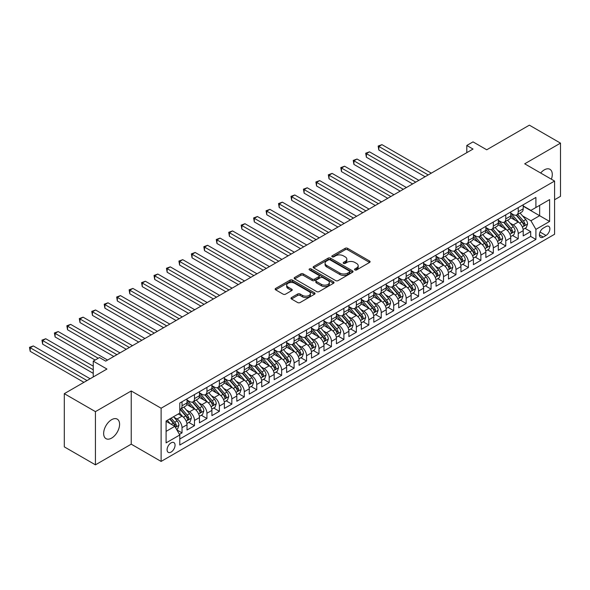 <?xml version="1.0" encoding="UTF-8"?>
<svg xmlns="http://www.w3.org/2000/svg" width="590" height="590" viewBox="0 0 590 590"><rect width="100%" height="100%" fill="white"/><g stroke="black" fill="none" stroke-linecap="round" stroke-linejoin="round"><path stroke-width="0.89" d="M354.9 269.932A1.21 0.701 0 0 0 356.611 269.932L369.591 262.432A1.726 0.996 0 0 0 370.1 261.731A1.726 0.996 0 0 0 369.591 261.023L347.591 248.324A1.726 0.996 0 0 0 345.15 248.324L332.163 255.817A1.21 0.701 0 0 0 331.809 256.311A1.21 0.701 0 0 0 332.163 256.805A1.21 0.701 0 0 0 333.874 256.805L335.555 255.839A5.531 3.193 0 0 1 343.38 255.839L345.209 256.893A5.531 3.193 0 0 1 346.832 259.15A5.531 3.193 0 0 1 345.209 261.414L343.528 262.38A1.21 0.701 0 0 0 343.173 262.875A1.21 0.701 0 0 0 343.528 263.369A1.21 0.701 0 0 0 345.239 263.369L346.92 262.395A5.531 3.193 0 0 1 354.745 262.395L356.574 263.457A5.531 3.193 0 0 1 358.196 265.714A5.531 3.193 0 0 1 356.574 267.971L354.9 268.944A1.21 0.701 0 0 0 354.538 269.438A1.21 0.701 0 0 0 354.9 269.932L354.9 268.944M111.621 438.097A11.269 6.505 120 0 0 118.981 428.163A11.269 6.505 120 0 0 117.255 419.136A11.269 6.505 120 0 0 111.621 419.689A11.269 6.505 120 0 0 104.253 429.623A11.269 6.505 120 0 0 105.986 438.65A11.269 6.505 120 0 0 111.621 438.097M551.392 179.213A11.269 6.505 120 0 0 549.946 169.323A11.269 6.505 120 0 0 544.312 169.876A11.269 6.505 120 0 0 540.654 173.018M171.078 452.08A5.635 3.252 120 0 0 174.758 447.109A5.635 3.252 120 0 0 173.895 442.596A5.635 3.252 120 0 0 171.078 442.876A5.635 3.252 120 0 0 167.39 447.84A5.635 3.252 120 0 0 168.261 452.353A5.635 3.252 120 0 0 171.078 452.08M291.497 297.574A1.726 0.996 0 0 0 290.988 298.282A1.726 0.996 0 0 0 291.497 298.983L297.67 302.552A1.726 0.996 0 0 0 300.111 302.552L314.536 294.226A1.726 0.996 0 0 0 315.038 293.518A1.726 0.996 0 0 0 314.536 292.81L292.529 280.11A1.726 0.996 0 0 0 290.088 280.11L275.663 288.436A1.726 0.996 0 0 0 275.161 289.144A1.726 0.996 0 0 0 275.663 289.845L283.119 294.152A1.726 0.996 0 0 0 285.567 294.152L291.74 290.59A1.726 0.996 0 0 0 292.242 289.882A1.726 0.996 0 0 0 291.74 289.181L288.038 287.042A4.624 2.67 0 0 1 286.688 285.154A4.624 2.67 0 0 1 289.543 282.691A4.624 2.67 0 0 1 294.58 283.266L309.064 291.63A4.624 2.67 0 0 1 310.421 293.518A4.624 2.67 0 0 1 307.56 295.981A4.624 2.67 0 0 1 302.523 295.406L300.111 294.012A1.726 0.996 0 0 0 297.67 294.012L291.497 297.574L291.497 298.983M554.585 199.744L560.5 196.33L560.5 143.134L529.37 125.161L486.721 149.786L473.025 141.873L466.801 145.472L473.025 149.064L105.706 361.139L99.481 357.54L93.249 361.139L93.249 376.951M95.433 411.636L95.433 464.839L131.231 444.167L131.231 390.971L95.433 411.636L64.303 393.67L106.952 369.045L93.249 361.139M131.231 390.971L161.114 408.221L554.585 181.056L554.585 234.252L161.114 461.424L161.114 408.221M560.5 143.134L524.702 163.806L554.585 181.056M335.681 280.604A1.726 0.996 0 0 0 338.122 280.604L352.547 272.278A1.726 0.996 0 0 0 353.049 271.57A1.726 0.996 0 0 0 352.547 270.869L330.54 258.162A1.726 0.996 0 0 0 328.099 258.162L313.673 266.488A1.726 0.996 0 0 0 313.172 267.196A1.726 0.996 0 0 0 313.673 267.904L335.681 280.604M309.942 270.191A1.21 0.701 0 0 1 311.173 270.36L311.173 268.929L333.542 281.836A1.726 0.996 0 0 1 334.043 282.544A1.726 0.996 0 0 1 333.542 283.252L319.116 291.578A1.726 0.996 0 0 1 316.675 291.578L294.668 278.878L294.668 277.462A1.726 0.996 0 0 0 294.167 278.17A1.726 0.996 0 0 0 294.668 278.878M294.668 277.462L300.841 273.9A1.726 0.996 0 0 1 303.29 273.9L312.213 279.055A1.726 0.996 0 0 0 314.654 279.055L318.748 276.688A1.726 0.996 0 0 0 319.256 275.98A1.726 0.996 0 0 0 318.748 275.279L309.462 269.91A1.21 0.701 0 0 1 309.108 269.416A1.21 0.701 0 0 1 309.853 268.774A1.21 0.701 0 0 1 311.173 268.929M95.433 464.839L64.303 446.866L64.303 393.67M179.448 434.373L182.03 432.883L176.867 429.896M173.925 417.204L177.052 419.011A7.043 4.064 60 0 1 182.03 427.632L187.015 424.763L187.015 430.007L194.486 425.692L188.822 422.425M186.374 410.013L189.501 411.82A7.043 4.064 60 0 1 194.486 420.449L199.464 417.573L199.464 422.816L206.935 418.502L201.271 415.235M198.83 402.823L201.957 404.629A7.043 4.064 60 0 1 206.935 413.258L211.913 410.382L211.913 415.633L219.384 411.319L213.72 408.044M211.279 395.639L214.406 397.439A7.043 4.064 60 0 1 219.384 406.068L224.37 403.191L224.37 408.442L231.841 404.128L226.177 400.853M223.735 388.449L226.855 390.255A7.043 4.064 60 0 1 231.841 398.877L236.819 396.001L236.819 401.252L244.29 396.937L238.626 393.67M236.184 381.258L239.311 383.065A7.043 4.064 60 0 1 244.29 391.694L249.275 388.817L249.275 394.061L256.746 389.747L251.075 386.479M248.633 374.067L251.76 375.874A7.043 4.064 60 0 1 256.746 384.503L261.724 381.627L261.724 386.878L269.195 382.563L263.531 379.289M261.09 366.884L264.217 368.684A7.043 4.064 60 0 1 269.195 377.312L274.173 374.436L274.173 379.687L281.644 375.373L275.98 372.098M273.539 359.694L276.666 361.5A7.043 4.064 60 0 1 281.644 370.122L286.629 367.245L286.629 372.497L294.1 368.182L288.429 364.915M285.988 352.503L289.115 354.31A7.043 4.064 60 0 1 294.1 362.939L299.078 360.062L299.078 365.306L306.549 360.992L300.885 357.724M298.444 345.312L301.571 347.119A7.043 4.064 60 0 1 306.549 355.748L311.527 352.872L311.527 358.115L318.998 353.808L313.334 350.534M310.893 338.129L314.02 339.929A7.043 4.064 60 0 1 318.998 348.557L323.984 345.681L323.984 350.932L331.455 346.618L325.783 343.343M323.342 330.938L326.469 332.745A7.043 4.064 60 0 1 331.455 341.367L336.433 338.49L336.433 343.741L343.904 339.427L338.24 336.16M335.798 323.748L338.925 325.555A7.043 4.064 60 0 1 343.904 334.176L348.882 331.307L348.882 336.551L356.353 332.236L350.689 328.969M348.248 316.557L351.375 318.364A7.043 4.064 60 0 1 356.353 326.993L361.338 324.117L361.338 329.36L368.809 325.053L363.145 321.779M360.697 309.367L363.824 311.173A7.043 4.064 60 0 1 368.809 319.802L373.787 316.926L373.787 322.177L381.258 317.863L375.594 314.588M373.153 302.183L376.28 303.983A7.043 4.064 60 0 1 381.258 312.612L386.236 309.735L386.236 314.986L393.707 310.672L388.043 307.397M385.602 294.993L388.729 296.8A7.043 4.064 60 0 1 393.707 305.421L398.693 302.552L398.693 307.796L406.163 303.481L400.499 300.214M398.058 287.802L401.178 289.609A7.043 4.064 60 0 1 406.163 298.238L411.142 295.361L411.142 300.605L418.612 296.291L412.948 293.024M410.507 280.611L413.634 282.418A7.043 4.064 60 0 1 418.612 291.047L423.598 288.171L423.598 293.422L431.069 289.107L425.397 285.833M422.956 273.428L426.083 275.228A7.043 4.064 60 0 1 431.069 283.856L436.047 280.98L436.047 286.231L443.518 281.917L437.854 278.642M435.413 266.238L438.54 268.044A7.043 4.064 60 0 1 443.518 276.666L448.496 273.79L448.496 279.041L455.967 274.726L450.303 271.459M447.862 259.047L450.989 260.854A7.043 4.064 60 0 1 455.967 269.483L460.952 266.606L460.952 271.85L468.423 267.536L462.752 264.268M460.311 251.856L463.438 253.663A7.043 4.064 60 0 1 468.423 262.292L473.401 259.416L473.401 264.667L480.872 260.352L475.208 257.078M472.767 244.673L475.894 246.472A7.043 4.064 60 0 1 480.872 255.101L485.85 252.225L485.85 257.476L493.321 253.162L487.657 249.887M485.216 237.482L488.343 239.289A7.043 4.064 60 0 1 493.321 247.911L498.307 245.034L498.307 250.285L505.777 245.971L500.106 242.704M497.665 230.292L500.792 232.099A7.043 4.064 60 0 1 505.777 240.727L510.756 237.851L510.756 243.095L518.226 238.78L518.226 233.537A7.043 4.064 -120 0 0 513.248 224.908L510.121 223.101M512.562 235.513L518.226 238.78M187.015 424.763A7.043 4.064 -120 0 0 182.03 416.134L178.298 413.974M199.464 417.573A7.043 4.064 -120 0 0 194.486 408.944L186.787 404.497M211.913 410.382A7.043 4.064 -120 0 0 206.935 401.753L199.236 397.306M224.37 403.191A7.043 4.064 -120 0 0 219.384 394.562L211.685 390.123M236.819 396.001A7.043 4.064 -120 0 0 231.841 387.379L224.141 382.932M249.275 388.817A7.043 4.064 -120 0 0 244.29 380.189L236.59 375.742M261.724 381.627A7.043 4.064 -120 0 0 256.746 372.998L249.039 368.551M274.173 374.436A7.043 4.064 -120 0 0 269.195 365.807L261.495 361.368M286.629 367.245A7.043 4.064 -120 0 0 281.644 358.624L273.944 354.177M299.078 360.062A7.043 4.064 -120 0 0 294.1 351.433L286.393 346.986M311.527 352.872A7.043 4.064 -120 0 0 306.549 344.243L298.85 339.796M323.984 345.681A7.043 4.064 -120 0 0 318.998 337.052L311.299 332.613M336.433 338.49A7.043 4.064 -120 0 0 331.455 329.869L323.755 325.422M348.882 331.307A7.043 4.064 -120 0 0 343.904 322.678L336.204 318.231M361.338 324.117A7.043 4.064 -120 0 0 356.353 315.488L348.653 311.041M373.787 316.926A7.043 4.064 -120 0 0 368.809 308.297L361.11 303.857M386.236 309.735A7.043 4.064 -120 0 0 381.258 301.114L373.558 296.667M398.693 302.552A7.043 4.064 -120 0 0 393.707 293.923L386.007 289.476M411.142 295.361A7.043 4.064 -120 0 0 406.163 286.733L398.464 282.286M423.598 288.171A7.043 4.064 -120 0 0 418.612 279.542L410.913 275.095M436.047 280.98A7.043 4.064 -120 0 0 431.069 272.359L423.362 267.912M448.496 273.79A7.043 4.064 -120 0 0 443.518 265.168L435.818 260.721M460.952 266.606A7.043 4.064 -120 0 0 455.967 257.978L448.267 253.53M473.401 259.416A7.043 4.064 -120 0 0 468.423 250.787L460.716 246.34M485.85 252.225A7.043 4.064 -120 0 0 480.872 243.596L473.173 239.156M498.307 245.034A7.043 4.064 -120 0 0 493.321 236.413L485.622 231.966M510.756 237.851A7.043 4.064 -120 0 0 505.777 229.222L498.078 224.775M545.993 226.56L543.257 228.146A5.458 3.149 120 0 0 539.688 232.954A5.458 3.149 120 0 0 540.529 237.328A5.458 3.149 120 0 0 543.257 237.055L545.993 235.476A5.458 3.149 120 0 0 549.563 230.668A5.458 3.149 120 0 0 548.722 226.294A5.458 3.149 120 0 0 545.993 226.56M166.092 431.371L174.81 426.341L179.788 434.97L179.788 445.03L535.904 239.429L535.904 229.363L530.926 220.741L522.57 215.918M179.788 434.97L166.092 442.876L166.092 421.024L179.788 413.111L179.788 403.051L535.904 197.444L535.904 207.51L549.607 199.604L549.607 221.457L535.904 229.363M187.015 400.027L189.501 401.466A7.043 4.064 60 0 0 193.026 401.82L198.004 398.943A7.043 4.064 -120 0 0 199.464 395.713L199.464 391.694M199.464 392.844L201.957 394.275A7.043 4.064 60 0 0 205.475 394.629L210.46 391.753A7.043 4.064 -120 0 0 211.913 388.53L211.913 384.503M211.913 385.654L214.406 387.092A7.043 4.064 60 0 0 217.931 387.438L222.909 384.562A7.043 4.064 -120 0 0 224.37 381.339L224.37 377.312M224.37 378.463L226.855 379.901A7.043 4.064 60 0 0 230.38 380.248L235.358 377.371A7.043 4.064 -120 0 0 236.819 374.149L236.819 370.122M236.819 371.272L239.311 372.71A7.043 4.064 60 0 0 242.829 373.057L247.815 370.188A7.043 4.064 -120 0 0 249.275 366.958L249.275 362.931M249.275 364.082L251.76 365.52A7.043 4.064 60 0 0 255.286 365.874L260.264 362.998A7.043 4.064 -120 0 0 261.724 359.775L261.724 355.748M261.724 356.898L264.217 358.337A7.043 4.064 60 0 0 267.735 358.683L272.713 355.807A7.043 4.064 -120 0 0 274.173 352.584L274.173 348.557M274.173 349.708L276.666 351.146A7.043 4.064 60 0 0 280.184 351.493L285.169 348.616A7.043 4.064 -120 0 0 286.629 345.393L286.629 341.367M286.629 342.517L289.115 343.955A7.043 4.064 60 0 0 292.64 344.302L297.618 341.433A7.043 4.064 -120 0 0 299.078 338.203L299.078 334.176M299.078 335.327L301.571 336.765A7.043 4.064 60 0 0 305.089 337.119L310.067 334.242A7.043 4.064 -120 0 0 311.527 331.019L311.527 326.993M311.527 328.143L314.02 329.581A7.043 4.064 60 0 0 317.545 329.928L322.524 327.052A7.043 4.064 -120 0 0 323.984 323.829L323.984 319.802M323.984 320.953L326.469 322.391A7.043 4.064 60 0 0 329.994 322.737L334.973 319.861A7.043 4.064 -120 0 0 336.433 316.638L336.433 312.612M336.433 313.762L338.925 315.2A7.043 4.064 60 0 0 342.443 315.547L347.429 312.671A7.043 4.064 -120 0 0 348.882 309.448L348.882 305.421M348.882 306.571L351.375 308.01A7.043 4.064 60 0 0 354.9 308.364L359.878 305.487A7.043 4.064 -120 0 0 361.338 302.257L361.338 298.238M361.338 299.388L363.824 300.826A7.043 4.064 60 0 0 367.349 301.173L372.327 298.297A7.043 4.064 -120 0 0 373.787 295.074L373.787 291.047M373.787 292.197L376.28 293.636A7.043 4.064 60 0 0 379.798 293.982L384.783 291.106A7.043 4.064 -120 0 0 386.236 287.883L386.236 283.856M386.236 285.007L388.729 286.445A7.043 4.064 60 0 0 392.254 286.792L397.232 283.915A7.043 4.064 -120 0 0 398.693 280.693L398.693 276.666M398.693 277.816L401.178 279.254A7.043 4.064 60 0 0 404.703 279.608L409.681 276.732A7.043 4.064 -120 0 0 411.142 273.502L411.142 269.483M411.142 270.633L413.634 272.064A7.043 4.064 60 0 0 417.152 272.418L422.138 269.542A7.043 4.064 -120 0 0 423.598 266.319L423.598 262.292M423.598 263.442L426.083 264.881A7.043 4.064 60 0 0 429.608 265.227L434.587 262.351A7.043 4.064 -120 0 0 436.047 259.128L436.047 255.101M436.047 256.252L438.54 257.69A7.043 4.064 60 0 0 442.058 258.036L447.036 255.16A7.043 4.064 -120 0 0 448.496 251.937L448.496 247.911M448.496 249.061L450.989 250.499A7.043 4.064 60 0 0 454.507 250.853L459.492 247.977A7.043 4.064 -120 0 0 460.952 244.747L460.952 240.72M460.952 241.87L463.438 243.309A7.043 4.064 60 0 0 466.963 243.663L471.941 240.786A7.043 4.064 -120 0 0 473.401 237.564L473.401 233.537M473.401 234.687L475.894 236.125A7.043 4.064 60 0 0 479.412 236.472L484.39 233.596A7.043 4.064 -120 0 0 485.85 230.373L485.85 226.346M485.85 227.497L488.343 228.935A7.043 4.064 60 0 0 491.868 229.281L496.846 226.405A7.043 4.064 -120 0 0 498.307 223.182L498.307 219.156M498.307 220.306L500.792 221.744A7.043 4.064 60 0 0 504.317 222.091L509.295 219.222A7.043 4.064 -120 0 0 510.756 215.992L510.756 211.965M179.788 438.997L530.675 236.413L530.675 231.597L523.205 235.904L523.205 230.661A7.043 4.064 -120 0 0 518.226 222.032L510.527 217.585M510.756 213.115L513.248 214.554A7.043 4.064 -120 0 0 516.766 214.907A7.043 4.064 -120 0 0 518.226 211.677L518.226 207.658M516.766 214.907L521.752 212.031A7.043 4.064 -120 0 0 523.205 208.808L523.205 204.782M182.03 401.753L182.03 405.78A7.043 4.064 60 0 1 180.577 409.003A7.043 4.064 60 0 1 179.788 409.29M180.577 409.003L185.555 406.126A7.043 4.064 -120 0 0 187.015 402.904L187.015 398.877M194.486 394.562L194.486 398.589A7.043 4.064 60 0 1 193.026 401.82M206.935 387.379L206.935 391.406A7.043 4.064 60 0 1 205.475 394.629M219.384 380.189L219.384 384.215A7.043 4.064 60 0 1 217.931 387.438M231.841 372.998L231.841 377.025A7.043 4.064 60 0 1 230.38 380.248M244.29 365.807L244.29 369.834A7.043 4.064 60 0 1 242.829 373.057M256.746 358.624L256.746 362.651A7.043 4.064 60 0 1 255.286 365.874M269.195 351.433L269.195 355.46A7.043 4.064 60 0 1 267.735 358.683M281.644 344.243L281.644 348.27A7.043 4.064 60 0 1 280.184 351.493M294.1 337.052L294.1 341.079A7.043 4.064 60 0 1 292.64 344.302M306.549 329.869L306.549 333.888A7.043 4.064 60 0 1 305.089 337.119M318.998 322.678L318.998 326.705A7.043 4.064 60 0 1 317.545 329.928M331.455 315.488L331.455 319.514A7.043 4.064 60 0 1 329.994 322.737M343.904 308.297L343.904 312.324A7.043 4.064 60 0 1 342.443 315.547M356.353 301.114L356.353 305.133A7.043 4.064 60 0 1 354.9 308.364M368.809 293.923L368.809 297.95A7.043 4.064 60 0 1 367.349 301.173M381.258 286.733L381.258 290.759A7.043 4.064 60 0 1 379.798 293.982M393.707 279.542L393.707 283.569A7.043 4.064 60 0 1 392.254 286.792M406.163 272.351L406.163 276.378A7.043 4.064 60 0 1 404.703 279.608M418.612 265.168L418.612 269.195A7.043 4.064 60 0 1 417.152 272.418M431.069 257.978L431.069 262.004A7.043 4.064 60 0 1 429.608 265.227M443.518 250.787L443.518 254.814A7.043 4.064 60 0 1 442.058 258.036M455.967 243.596L455.967 247.623A7.043 4.064 60 0 1 454.507 250.853M468.423 236.413L468.423 240.44A7.043 4.064 60 0 1 466.963 243.663M480.872 229.222L480.872 233.249A7.043 4.064 60 0 1 479.412 236.472M493.321 222.032L493.321 226.059A7.043 4.064 60 0 1 491.868 229.281M505.777 214.841L505.777 218.868A7.043 4.064 60 0 1 504.317 222.091M505.777 240.727L505.777 245.971M493.321 247.911L493.321 253.162M480.872 255.101L480.872 260.352M468.423 262.292L468.423 267.536M455.967 269.483L455.967 274.726M443.518 276.666L443.518 281.917M431.069 283.856L431.069 289.107M418.612 291.047L418.612 296.291M406.163 298.238L406.163 303.481M393.707 305.421L393.707 310.672M381.258 312.612L381.258 317.863M368.809 319.802L368.809 325.053M356.353 326.993L356.353 332.236M343.904 334.176L343.904 339.427M331.455 341.367L331.455 346.618M318.998 348.557L318.998 353.808M306.549 355.748L306.549 360.992M294.1 362.939L294.1 368.182M281.644 370.122L281.644 375.373M269.195 377.312L269.195 382.563M256.746 384.503L256.746 389.747M244.29 391.694L244.29 396.937M231.841 398.877L231.841 404.128M219.384 406.068L219.384 411.319M206.935 413.258L206.935 418.502M194.486 420.449L194.486 425.692M182.03 427.632L182.03 432.883M174.81 426.341L166.092 421.312M530.926 220.741L539.644 215.704L539.644 205.357L549.607 199.604M523.205 206.22L549.607 221.457M523.205 205.932L530.926 210.387L535.904 207.51M131.231 444.167L161.114 461.424M466.801 145.472L466.801 152.663M525.012 228.323L530.675 231.597M530.675 236.413L535.904 239.429M355.379 270.102L356.574 269.409A5.531 3.193 0 0 0 358.196 267.152L358.196 265.714M346.832 259.15L346.832 260.588A5.531 3.193 0 0 1 345.209 262.845L344.014 263.538M369.569 262.447L347.591 249.762A1.726 0.996 0 0 0 345.15 249.762L332.649 256.975M352.518 272.292L330.54 259.6A1.726 0.996 0 0 0 328.099 259.6L313.703 267.919M349.487 272.064A1.21 0.701 0 0 0 349.841 271.57A1.21 0.701 0 0 0 349.487 271.076L330.179 259.932A1.21 0.701 0 0 0 328.468 259.932L326.69 260.95A5.531 3.193 0 0 0 325.075 263.214A5.531 3.193 0 0 0 326.69 265.471L339.892 273.089A5.531 3.193 0 0 0 347.717 273.089L349.487 272.064L349.487 273.502A1.21 0.701 0 0 0 349.841 273.008L349.841 271.57M325.075 263.214L325.075 264.644A5.531 3.193 0 0 0 326.69 266.909L326.69 265.471M349.487 273.502L347.717 274.527A5.531 3.193 0 0 1 339.892 274.527L326.69 266.909M294.698 278.886L300.841 275.338L300.841 273.9M319.256 275.98L319.256 277.418A1.726 0.996 0 0 1 318.748 278.126L314.654 280.486A1.726 0.996 0 0 1 312.213 280.486L303.29 275.338A1.726 0.996 0 0 0 300.841 275.338M311.173 270.36L333.512 283.266M321.469 284.395A4.624 2.67 0 0 0 326.506 284.977A4.624 2.67 0 0 0 329.36 282.507A4.624 2.67 0 0 0 328.011 280.619L322.907 277.676A1.726 0.996 0 0 0 320.459 277.676L316.365 280.036A1.726 0.996 0 0 0 315.856 280.744A1.726 0.996 0 0 0 316.365 281.452L321.469 284.395L321.469 285.833A4.624 2.67 0 0 0 326.506 286.416A4.624 2.67 0 0 0 329.36 283.945L329.36 282.507M315.856 280.744L315.856 282.182A1.726 0.996 0 0 0 316.365 282.89L316.365 281.452M321.469 285.833L316.365 282.89M310.421 293.518L310.421 294.956A4.624 2.67 0 0 1 307.56 297.419A4.624 2.67 0 0 1 302.523 296.844L300.111 295.45A1.726 0.996 0 0 0 297.67 295.45L291.519 298.997M286.688 285.154L286.688 286.593A4.624 2.67 0 0 0 288.038 288.481L288.038 287.042M291.718 290.605L288.038 288.481M314.507 294.233L292.529 281.548A1.726 0.996 0 0 0 290.088 281.548L275.692 289.86M523.101 229.429L526.317 227.57L527.563 223.971A4.668 2.692 -120 0 0 525.749 219.591L520.056 213.005M518.92 222.489L512.172 214.679A13.474 7.781 -120 0 0 510.756 213.197M515.218 220.299L511.442 215.925A11.181 6.453 -120 0 0 510.756 215.173M431.312 173.15L381.944 144.646L378.832 146.445L378.832 150.037L425.088 176.742M516.132 215.158L521.885 221.818A4.668 2.692 60 0 1 523.551 225.033C524.252 225.97 524.753 225.69 525.048 224.171A4.668 2.692 -120 0 0 523.382 220.955L517.696 214.369M516.471 215.048L522.651 222.209A2.375 1.372 60 0 1 523.256 223.138L525.048 224.171M523.551 225.033L523.891 225.587M378.832 150.037L378.146 146.047L428.2 174.942M378.146 146.047L381.944 144.646M510.652 236.612L513.868 234.761L515.114 231.162A4.668 2.692 -120 0 0 513.293 226.781L507.606 220.195M506.463 229.68L499.723 221.862A13.474 7.781 -120 0 0 498.307 220.387M502.769 227.482L498.993 223.116A11.181 6.453 -120 0 0 498.307 222.364M418.863 180.334L369.495 151.837L366.383 153.629L366.383 157.228L412.639 183.933M503.683 222.349L509.436 229.008A4.668 2.692 60 0 1 511.102 232.224C511.803 233.161 512.297 232.873 512.592 231.361A4.668 2.692 -120 0 0 510.933 228.146L505.239 221.56M504.022 222.238L510.202 229.399A2.375 1.372 60 0 1 510.8 230.329L512.592 231.361M511.102 232.224L511.442 232.777M366.383 157.228L365.697 153.238L415.751 182.133M365.697 153.238L369.495 151.837M498.196 243.803L501.419 241.944L502.665 238.353A4.668 2.692 -120 0 0 500.844 233.972L495.158 227.386M494.014 236.863L487.266 229.053A13.474 7.781 -120 0 0 485.85 227.57M490.312 234.673L486.544 230.306A11.181 6.453 -120 0 0 485.85 229.554M406.414 187.524L357.038 159.02L353.926 160.819L353.926 164.411L400.182 191.123M491.227 229.54L496.987 236.199A4.668 2.692 60 0 1 498.646 239.415C499.347 240.351 499.848 240.064 500.143 238.552A4.668 2.692 -120 0 0 498.476 235.336L492.79 228.75M491.566 229.429L497.753 236.583A2.375 1.372 60 0 1 498.351 237.519L500.143 238.552M498.646 239.415L498.985 239.968M353.926 164.411L353.24 160.421L403.295 189.324M353.24 160.421L357.038 159.02M485.747 250.993L488.963 249.135L490.209 245.543A4.668 2.692 -120 0 0 488.395 241.155L482.701 234.569M481.565 244.054L474.817 236.243A13.474 7.781 -120 0 0 473.401 234.761M477.863 241.863L474.087 237.497A11.181 6.453 -120 0 0 473.401 236.745M393.958 194.715L344.59 166.21L341.477 168.01L341.477 171.602L387.733 198.306M478.778 236.723L484.53 243.39A4.668 2.692 60 0 1 486.197 246.605C486.898 247.542 487.399 247.254 487.694 245.742A4.668 2.692 -120 0 0 486.027 242.527L480.341 235.941M479.117 236.619L485.297 243.773A2.375 1.372 60 0 1 485.902 244.703L487.694 245.742M486.197 246.605L486.536 247.158M341.477 171.602L340.791 167.612L390.846 196.514M340.791 167.612L344.59 166.21M473.298 258.184L476.514 256.326L477.76 252.727A4.668 2.692 -120 0 0 475.938 248.346L470.252 241.76M469.109 251.244L462.368 243.434A13.474 7.781 -120 0 0 460.952 241.952M465.414 249.054L461.638 244.68A11.181 6.453 -120 0 0 460.952 243.928M381.509 201.905L332.141 173.401L329.021 175.201L329.021 178.792L375.284 205.497M466.329 243.913L472.081 250.573A4.668 2.692 60 0 1 473.748 253.789C474.449 254.732 474.943 254.445 475.238 252.926A4.668 2.692 -120 0 0 473.578 249.71L467.885 243.124M466.668 243.803L472.848 250.964A2.375 1.372 60 0 1 473.446 251.893L475.238 252.926M473.748 253.789L474.087 254.342M329.021 178.792L328.342 174.802L378.397 203.697M328.342 174.802L332.141 173.401M460.842 265.367L464.065 263.516L465.303 259.917A4.668 2.692 -120 0 0 463.489 255.536L457.803 248.951M456.66 258.435L449.912 250.625A13.474 7.781 -120 0 0 448.496 249.142M452.958 256.237L449.189 251.871A11.181 6.453 -120 0 0 448.496 251.119M369.052 209.096L319.684 180.592L316.572 182.384L316.572 185.983L362.828 212.688M453.872 251.104L459.632 257.764A4.668 2.692 60 0 1 461.292 260.979C461.992 261.916 462.494 261.628 462.789 260.116A4.668 2.692 -120 0 0 461.122 256.901L455.436 250.315M454.212 250.993L460.399 258.155A2.375 1.372 60 0 1 460.997 259.084L462.789 260.116M461.292 260.979L461.631 261.532M316.572 185.983L315.886 181.993L365.94 210.888M315.886 181.993L319.684 180.592M448.393 272.558L451.608 270.699L452.854 267.108A4.668 2.692 -120 0 0 451.04 262.727L445.347 256.141M444.211 265.618L437.463 257.808A13.474 7.781 -120 0 0 436.047 256.326M440.509 263.428L436.733 259.062A11.181 6.453 -120 0 0 436.047 258.309M356.603 216.279L307.235 187.775L304.123 189.574L304.123 193.166L350.379 219.878M441.423 258.295L447.176 264.954A4.668 2.692 60 0 1 448.843 268.17C449.543 269.106 450.045 268.819 450.332 267.307A4.668 2.692 -120 0 0 448.673 264.091L442.979 257.506M441.763 258.184L447.943 265.345A2.375 1.372 60 0 1 448.548 266.274L450.332 267.307M448.843 268.17L449.182 268.723M304.123 193.166L303.437 189.176L353.491 218.079M303.437 189.176L307.235 187.775M435.944 279.749L439.159 277.89L440.406 274.298A4.668 2.692 -120 0 0 438.584 269.918L432.898 263.324M431.755 272.809L425.014 264.999A13.474 7.781 -120 0 0 423.598 263.516M428.06 270.618L424.284 266.252A11.181 6.453 -120 0 0 423.598 265.5M344.154 223.47L294.779 194.966L291.667 196.765L291.667 200.357L337.93 227.062M428.974 265.478L434.727 272.145A4.668 2.692 60 0 1 436.394 275.36C437.094 276.297 437.588 276.009 437.883 274.498A4.668 2.692 -120 0 0 436.224 271.282L430.53 264.696M429.314 265.375L435.494 272.528A2.375 1.372 60 0 1 436.091 273.458L437.883 274.498M436.394 275.36L436.733 275.913M291.667 200.357L290.988 196.367L341.042 225.269M290.988 196.367L294.779 194.966M423.487 286.939L426.71 285.081L427.949 281.482A4.668 2.692 -120 0 0 426.135 277.101L420.449 270.515M419.306 279.999L412.558 272.189A13.474 7.781 -120 0 0 411.142 270.707M415.603 277.809L411.835 273.435A11.181 6.453 -120 0 0 411.142 272.683M331.698 230.661L282.33 202.156L279.218 203.956L279.218 207.547L325.474 234.252M416.518 272.669L422.278 279.328A4.668 2.692 60 0 1 423.937 282.544C424.638 283.488 425.139 283.2 425.434 281.681A4.668 2.692 -120 0 0 423.768 278.473L418.081 271.879M416.857 272.558L423.045 279.719A2.375 1.372 60 0 1 423.642 280.648L425.434 281.681M423.937 282.544L424.276 283.097M279.218 207.547L278.532 203.557L328.586 232.46M278.532 203.557L282.33 202.156M411.038 294.13L414.254 292.271L415.5 288.672A4.668 2.692 -120 0 0 413.686 284.292L407.992 277.706M406.857 287.19L400.108 279.38A13.474 7.781 -120 0 0 398.693 277.897M403.154 285L399.378 280.626A11.181 6.453 -120 0 0 398.693 279.874M319.249 237.851L269.881 209.347L266.769 211.139L266.769 214.738L313.024 241.443M404.069 279.859L409.821 286.519A4.668 2.692 60 0 1 411.488 289.734C412.189 290.671 412.683 290.383 412.978 288.871A4.668 2.692 -120 0 0 411.319 285.656L405.625 279.07M404.408 279.749L410.588 286.91A2.375 1.372 60 0 1 411.186 287.839L412.978 288.871M411.488 289.734L411.827 290.287M266.769 214.738L266.083 210.748L316.137 239.643M266.083 210.748L269.881 209.347M398.589 301.313L401.805 299.455L403.051 295.863A4.668 2.692 -120 0 0 401.229 291.482L395.543 284.896M394.4 294.381L387.652 286.563A13.474 7.781 -120 0 0 386.236 285.088M390.705 292.183L386.929 287.817A11.181 6.453 -120 0 0 386.236 287.065M306.8 245.034L257.424 216.53L254.312 218.33L254.312 221.929L300.568 248.633M391.62 287.05L397.372 293.709A4.668 2.692 60 0 1 399.032 296.925C399.74 297.862 400.234 297.574 400.529 296.062A4.668 2.692 -120 0 0 398.862 292.846L393.176 286.261M391.952 286.939L398.139 294.1A2.375 1.372 60 0 1 398.737 295.03L400.529 296.062M399.032 296.925L399.371 297.478M254.312 221.929L253.626 217.939L303.688 246.834M253.626 217.939L257.424 216.53M386.133 308.504L389.356 306.645L390.595 303.054A4.668 2.692 -120 0 0 388.781 298.673L383.087 292.08M381.951 301.564L375.203 293.754A13.474 7.781 -120 0 0 373.787 292.271M378.249 299.373L374.473 295.007A11.181 6.453 -120 0 0 373.787 294.255M294.344 252.225L244.975 223.721L241.863 225.52L241.863 229.112L288.119 255.824M379.163 294.233L384.923 300.9A4.668 2.692 60 0 1 386.583 304.116C387.283 305.052 387.785 304.764 388.08 303.253A4.668 2.692 -120 0 0 386.413 300.037L380.727 293.451M379.503 294.13L385.69 301.284A2.375 1.372 60 0 1 386.288 302.213L388.08 303.253M386.583 304.116L386.922 304.669M241.863 229.112L241.177 225.122L291.231 254.025M241.177 225.122L244.975 223.721M373.684 315.694L376.899 313.836L378.146 310.237A4.668 2.692 -120 0 0 376.332 305.856L370.638 299.27M369.502 308.754L362.754 300.944A13.474 7.781 -120 0 0 361.338 299.462M365.8 306.564L362.024 302.191A11.181 6.453 -120 0 0 361.338 301.446M281.895 259.416L232.526 230.911L229.414 232.711L229.414 236.302L275.67 263.007M366.715 301.424L372.467 308.091A4.668 2.692 60 0 1 374.134 311.299C374.834 312.243 375.329 311.955 375.624 310.436A4.668 2.692 -120 0 0 373.964 307.228L368.271 300.635M367.054 301.313L373.234 308.474A2.375 1.372 60 0 1 373.831 309.403L375.624 310.436M374.134 311.299L374.473 311.852M229.414 236.302L228.728 232.312L278.782 261.215M228.728 232.312L232.526 230.911M361.235 322.885L364.45 321.026L365.697 317.427A4.668 2.692 -120 0 0 363.875 313.047L358.189 306.461M357.046 315.945L350.298 308.135A13.474 7.781 -120 0 0 348.882 306.653M353.344 313.755L349.575 309.381A11.181 6.453 -120 0 0 348.882 308.629M269.446 266.606L220.07 238.102L216.958 239.894L216.958 243.493L263.214 270.198M354.266 308.614L360.018 315.274A4.668 2.692 60 0 1 361.677 318.489C362.378 319.426 362.88 319.138 363.175 317.627A4.668 2.692 -120 0 0 361.508 314.411L355.822 307.825M354.597 308.504L360.785 315.665A2.375 1.372 60 0 1 361.382 316.594L363.175 317.627M361.677 318.489L362.017 319.043M216.958 243.493L216.272 239.503L266.326 268.398M216.272 239.503L220.07 238.102M348.779 330.068L351.994 328.21L353.24 324.618A4.668 2.692 -120 0 0 351.426 320.237L345.733 313.651M344.597 323.136L337.849 315.318A13.474 7.781 -120 0 0 336.433 313.843M340.895 320.938L337.119 316.572A11.181 6.453 -120 0 0 336.433 315.82M256.989 273.79L207.621 245.293L204.509 247.085L204.509 250.684L250.765 277.389M341.809 315.805L347.562 322.465A4.668 2.692 60 0 1 349.228 325.68C349.929 326.617 350.431 326.329 350.726 324.817A4.668 2.692 -120 0 0 349.059 321.602L343.373 315.016M342.148 315.694L348.329 322.855A2.375 1.372 60 0 1 348.933 323.785L350.726 324.817M349.228 325.68L349.568 326.233M204.509 250.684L203.823 246.694L253.877 275.589M203.823 246.694L207.621 245.293M336.33 337.259L339.545 335.4L340.791 331.809A4.668 2.692 -120 0 0 338.97 327.428L333.284 320.842M332.141 330.319L325.4 322.509A13.474 7.781 -120 0 0 323.984 321.026M328.446 328.129L324.67 323.763A11.181 6.453 -120 0 0 323.984 323.01M244.54 280.98L195.172 252.476L192.06 254.275L192.06 257.867L238.316 284.579M329.36 322.988L335.113 329.655A4.668 2.692 60 0 1 336.779 332.871C337.48 333.807 337.974 333.52 338.269 332.008A4.668 2.692 -120 0 0 336.61 328.792L330.916 322.206M329.699 322.885L335.88 330.039A2.375 1.372 60 0 1 336.477 330.968L338.269 332.008M336.779 332.871L337.119 333.424M192.06 257.867L191.374 253.877L241.428 282.78M191.374 253.877L195.172 252.476M323.873 344.449L327.096 342.591L328.335 338.999A4.668 2.692 -120 0 0 326.521 334.611L320.835 328.025M319.692 337.51L312.943 329.699A13.474 7.781 -120 0 0 311.527 328.217M315.989 335.319L312.221 330.946A11.181 6.453 -120 0 0 311.527 330.201M232.091 288.171L182.716 259.666L179.603 261.466L179.603 265.058L225.859 291.762M316.904 330.179L322.664 336.846A4.668 2.692 60 0 1 324.323 340.054C325.024 340.998 325.525 340.71 325.82 339.198A4.668 2.692 -120 0 0 324.153 335.983L318.467 329.397M317.243 330.068L323.431 337.229A2.375 1.372 60 0 1 324.028 338.159L325.82 339.198M324.323 340.054L324.662 340.607M179.603 265.058L178.918 261.068L228.972 289.97M178.918 261.068L182.716 259.666M311.424 351.64L314.64 349.781L315.886 346.183A4.668 2.692 -120 0 0 314.072 341.802L308.378 335.216M307.243 344.7L300.494 336.89A13.474 7.781 -120 0 0 299.078 335.408M303.54 342.51L299.764 338.136A11.181 6.453 -120 0 0 299.078 337.384M219.635 295.361L170.267 266.857L167.154 268.656L167.154 272.248L213.41 298.953M304.455 337.369L310.207 344.029A4.668 2.692 60 0 1 311.874 347.245C312.575 348.181 313.076 347.894 313.371 346.382A4.668 2.692 -120 0 0 311.704 343.166L306.018 336.58M304.794 337.259L310.974 344.42A2.375 1.372 60 0 1 311.579 345.349L313.371 346.382M311.874 347.245L312.213 347.798M167.154 272.248L166.469 268.258L216.523 297.154M166.469 268.258L170.267 266.857M298.975 358.823L302.191 356.965L303.437 353.373A4.668 2.692 -120 0 0 301.615 348.992L295.929 342.406M294.786 351.891L288.045 344.073A13.474 7.781 -120 0 0 286.629 342.598M291.091 349.693L287.315 345.327A11.181 6.453 -120 0 0 286.629 344.575M207.186 302.545L157.818 274.048L154.698 275.84L154.698 279.439L200.961 306.144M292.006 344.56L297.758 351.22A4.668 2.692 60 0 1 299.425 354.435C300.126 355.372 300.62 355.084 300.915 353.572A4.668 2.692 -120 0 0 299.255 350.357L293.562 343.771M292.345 344.449L298.525 351.611A2.375 1.372 60 0 1 299.123 352.54L300.915 353.572M299.425 354.435L299.764 354.988M154.698 279.439L154.02 275.449L204.074 304.344M154.02 275.449L157.818 274.048M286.519 366.014L289.742 364.155L290.981 360.564A4.668 2.692 -120 0 0 289.166 356.183L283.48 349.597M282.337 359.074L275.589 351.264A13.474 7.781 -120 0 0 274.173 349.781M278.635 356.884L274.866 352.518A11.181 6.453 -120 0 0 274.173 351.765M194.73 309.735L145.361 281.231L142.249 283.03L142.249 286.622L188.505 313.334M279.549 351.751L285.309 358.41A4.668 2.692 60 0 1 286.969 361.626C287.669 362.562 288.171 362.275 288.466 360.763A4.668 2.692 -120 0 0 286.799 357.547L281.113 350.962M279.889 351.64L286.076 358.794A2.375 1.372 60 0 1 286.674 359.73L288.466 360.763M286.969 361.626L287.308 362.179M142.249 286.622L141.563 282.632L191.617 311.535M141.563 282.632L145.361 281.231M274.07 373.205L277.285 371.346L278.532 367.754A4.668 2.692 -120 0 0 276.717 363.366L271.024 356.78M269.888 366.265L263.14 358.455A13.474 7.781 -120 0 0 261.724 356.972M266.186 364.074L262.41 359.701A11.181 6.453 -120 0 0 261.724 358.956M182.281 316.926L132.912 288.421L129.8 290.221L129.8 293.813L176.056 320.518M267.1 358.934L272.853 365.601A4.668 2.692 60 0 1 274.52 368.816C275.22 369.753 275.722 369.465 276.009 367.954A4.668 2.692 -120 0 0 274.35 364.738L268.656 358.152M267.44 358.831L273.62 365.984A2.375 1.372 60 0 1 274.225 366.914L276.009 367.954M274.52 368.816L274.859 369.37M129.8 293.813L129.114 289.823L179.168 318.725M129.114 289.823L132.912 288.421M261.621 380.395L264.836 378.537L266.083 374.938A4.668 2.692 -120 0 0 264.261 370.557L258.575 363.971M257.432 373.455L250.684 365.645A13.474 7.781 -120 0 0 249.275 364.163M253.737 371.265L249.961 366.892A11.181 6.453 -120 0 0 249.275 366.139M169.832 324.117L120.456 295.612L117.344 297.412L117.344 301.003L163.607 327.708M254.651 366.125L260.404 372.784A4.668 2.692 60 0 1 262.071 376C262.771 376.944 263.265 376.656 263.56 375.137A4.668 2.692 -120 0 0 261.901 371.921L256.207 365.335M254.991 366.014L261.171 373.175A2.375 1.372 60 0 1 261.768 374.104L263.56 375.137M262.071 376L262.41 376.553M117.344 301.003L116.665 297.013L166.719 325.909M116.665 297.013L120.456 295.612M249.164 387.578L252.387 385.727L253.626 382.128A4.668 2.692 -120 0 0 251.812 377.748L246.126 371.162M244.983 380.646L238.235 372.828A13.474 7.781 -120 0 0 236.819 371.353M241.281 378.448L237.512 374.082A11.181 6.453 -120 0 0 236.819 373.33M157.375 331.307L108.007 302.803L104.895 304.595L104.895 308.194L151.151 334.899M242.195 373.315L247.955 379.975A4.668 2.692 60 0 1 249.614 383.19C250.315 384.127 250.816 383.839 251.111 382.327A4.668 2.692 -120 0 0 249.445 379.112L243.758 372.526M242.534 373.205L248.722 380.366A2.375 1.372 60 0 1 249.319 381.295L251.111 382.327M249.614 383.19L249.954 383.743M104.895 308.194L104.209 304.204L154.263 333.099M104.209 304.204L108.007 302.803M236.715 394.769L239.931 392.911L241.177 389.319A4.668 2.692 -120 0 0 239.363 384.938L233.669 378.352M232.534 387.829L225.786 380.019A13.474 7.781 -120 0 0 224.37 378.537M228.832 385.639L225.056 381.273A11.181 6.453 -120 0 0 224.37 380.521M144.926 338.49L95.558 309.986L92.446 311.786L92.446 315.377L138.702 342.089M229.746 380.506L235.499 387.165A4.668 2.692 60 0 1 237.165 390.381C237.866 391.318 238.36 391.03 238.655 389.518A4.668 2.692 -120 0 0 236.996 386.303L231.302 379.717M230.085 380.395L236.266 387.556A2.375 1.372 60 0 1 236.863 388.486L238.655 389.518M237.165 390.381L237.505 390.934M92.446 315.377L91.76 311.387L141.814 340.29M91.76 311.387L95.558 309.986M224.266 401.96L227.482 400.101L228.728 396.51A4.668 2.692 -120 0 0 226.907 392.129L221.22 385.536M220.077 395.02L213.329 387.21A13.474 7.781 -120 0 0 211.913 385.727M216.382 392.829L212.606 388.463A11.181 6.453 -120 0 0 211.913 387.711M132.477 345.681L83.102 317.177L79.989 318.976L79.989 322.568L126.245 349.273M217.297 387.689L223.05 394.356A4.668 2.692 60 0 1 224.709 397.572C225.417 398.508 225.911 398.221 226.206 396.709A4.668 2.692 -120 0 0 224.539 393.493L218.853 386.907M217.629 387.586L223.817 394.74A2.375 1.372 60 0 1 224.414 395.669L226.206 396.709M224.709 397.572L225.048 398.125M79.989 322.568L79.303 318.578L129.365 347.481M79.303 318.578L83.102 317.177M211.81 409.15L215.033 407.292L216.272 403.693A4.668 2.692 -120 0 0 214.458 399.312L208.764 392.726M207.628 402.21L200.88 394.4A13.474 7.781 -120 0 0 199.464 392.918M203.926 400.02L200.15 395.647A11.181 6.453 -120 0 0 199.464 394.894M120.021 352.872L70.653 324.367L67.54 326.167L67.54 329.758L113.796 356.463M204.841 394.88L210.601 401.539A4.668 2.692 60 0 1 212.26 404.755C212.96 405.699 213.462 405.411 213.757 403.892A4.668 2.692 -120 0 0 212.09 400.684L206.404 394.091M205.18 394.769L211.368 401.93A2.375 1.372 60 0 1 211.965 402.859L213.757 403.892M212.26 404.755L212.599 405.308M67.54 329.758L66.854 325.769L116.909 354.671M66.854 325.769L70.653 324.367M199.361 416.334L202.577 414.482L203.823 410.883A4.668 2.692 -120 0 0 202.009 406.503L196.315 399.917M195.179 409.401L188.431 401.591A13.474 7.781 -120 0 0 187.015 400.108M191.477 407.211L187.701 402.837A11.181 6.453 -120 0 0 187.015 402.085M107.572 360.062L58.204 331.558L55.091 333.35L55.091 336.949L95.123 360.062M192.392 402.07L198.144 408.73A4.668 2.692 60 0 1 199.811 411.945C200.512 412.882 201.006 412.594 201.301 411.082A4.668 2.692 -120 0 0 199.641 407.867L193.948 401.281M192.731 401.96L198.911 409.121A2.375 1.372 60 0 1 199.508 410.05L201.301 411.082M199.811 411.945L200.15 412.499M55.091 336.949L54.405 332.959L98.235 358.263M54.405 332.959L58.204 331.558M186.912 423.524L190.128 421.666L191.374 418.074A4.668 2.692 -120 0 0 189.552 413.693L183.866 407.107M182.723 416.592L179.744 413.14M179.021 414.394L178.541 413.833M93.249 366.169L45.747 338.741L42.635 340.541L42.635 344.14L93.249 373.359M179.943 409.261L185.695 415.921A4.668 2.692 60 0 1 187.355 419.136C188.055 420.073 188.557 419.785 188.852 418.273A4.668 2.692 -120 0 0 187.185 415.058L181.499 408.472M180.275 409.15L186.462 416.311A2.375 1.372 60 0 1 187.06 417.241L188.852 418.273M187.355 419.136L187.694 419.689M42.635 344.14L41.949 340.15L93.249 369.768M41.949 340.15L45.747 338.741M176.617 429.468L177.671 428.856L178.918 425.265A4.668 2.692 -120 0 0 177.103 420.884L173.519 416.732M170.178 423.664L167.294 420.331M166.572 421.584L166.092 421.031M90.137 378.75L33.298 345.932L30.186 347.731L30.186 351.323L83.913 382.342M169.662 418.959L173.239 423.111A4.668 2.692 60 0 1 174.906 426.327C175.606 427.263 176.108 426.976 176.403 425.464A4.668 2.692 -120 0 0 174.736 422.248L171.152 418.096M169.95 418.797L174.006 423.495A2.375 1.372 60 0 1 174.611 424.424L176.403 425.464M174.906 426.327L175.245 426.88M30.186 351.323L29.5 347.333L87.025 380.55M29.5 347.333L33.298 345.932M177.052 419.011L182.03 416.134M189.501 411.82L194.486 408.944M201.957 404.629L206.935 401.753M214.406 397.439L219.384 394.562M226.855 390.255L231.841 387.379M239.311 383.065L244.29 380.189M251.76 375.874L256.746 372.998M264.217 368.684L269.195 365.807M276.666 361.5L281.644 358.624M289.115 354.31L294.1 351.433M301.571 347.119L306.549 344.243M314.02 339.929L318.998 337.052M326.469 332.745L331.455 329.869M338.925 325.555L343.904 322.678M351.375 318.364L356.353 315.488M363.824 311.173L368.809 308.297M376.28 303.983L381.258 301.114M388.729 296.8L393.707 293.923M401.178 289.609L406.163 286.733M413.634 282.418L418.612 279.542M426.083 275.228L431.069 272.359M438.54 268.044L443.518 265.168M450.989 260.854L455.967 257.978M463.438 253.663L468.423 250.787M475.894 246.472L480.872 243.596M488.343 239.289L493.321 236.413M500.792 232.099L505.777 229.222M513.248 224.908L518.226 222.032M518.226 211.677L523.205 208.808M182.03 405.78L187.015 402.904M194.486 398.589L199.464 395.713M206.935 391.406L211.913 388.53M219.384 384.215L224.37 381.339M231.841 377.025L236.819 374.149M244.29 369.834L249.275 366.958M256.746 362.651L261.724 359.775M269.195 355.46L274.173 352.584M281.644 348.27L286.629 345.393M294.1 341.079L299.078 338.203M306.549 333.888L311.527 331.019M318.998 326.705L323.984 323.829M331.455 319.514L336.433 316.638M343.904 312.324L348.882 309.448M356.353 305.133L361.338 302.257M368.809 297.95L373.787 295.074M381.258 290.759L386.236 287.883M393.707 283.569L398.693 280.693M406.163 276.378L411.142 273.502M418.612 269.195L423.598 266.319M431.069 262.004L436.047 259.128M443.518 254.814L448.496 251.937M455.967 247.623L460.952 244.747M468.423 240.44L473.401 237.564M480.872 233.249L485.85 230.373M493.321 226.059L498.307 223.182M505.777 218.868L510.756 215.992M518.226 233.537L523.205 230.661M540.02 232.032L545.993 235.476M539.393 234.827L543.257 237.055M356.574 269.409L356.574 267.971M343.528 263.369L343.528 262.38M345.209 262.845L345.209 261.414M332.163 256.805L332.163 255.817M345.15 249.762L345.15 248.324M347.591 249.762L347.591 248.324M369.591 262.432L369.591 261.023M313.673 267.904L313.673 266.488M328.099 259.6L328.099 258.162M330.54 259.6L330.54 258.162M352.547 272.278L352.547 270.869M339.892 274.527L339.892 273.089M347.717 274.527L347.717 273.089M303.29 275.338L303.29 273.9M312.213 280.486L312.213 279.055M314.654 280.486L314.654 279.055M318.748 278.126L318.748 276.688M333.542 283.252L333.542 281.836M297.67 295.45L297.67 294.012M300.111 295.45L300.111 294.012M302.523 296.844L302.523 295.406M291.74 290.59L291.74 289.181M275.663 289.845L275.663 288.436M290.088 281.548L290.088 280.11M292.529 281.548L292.529 280.11M314.536 294.226L314.536 292.81M522.393 227.032L527.534 224.067M512.172 214.679L512.813 214.303M523.382 220.955L525.749 219.591M519.665 223.108L521.885 221.818M509.937 234.223L515.085 231.251M499.723 221.862L500.364 221.493M510.933 228.146L513.293 226.781M507.208 230.292L509.436 229.008M497.488 241.413L502.628 238.441M487.266 229.053L487.908 228.684M498.476 235.336L500.844 233.972M494.759 237.482L496.987 236.199M485.039 248.596L490.179 245.632M474.817 236.243L475.459 235.875M486.027 242.527L488.395 241.155M482.31 244.673L484.53 243.39M472.583 255.787L477.73 252.822M462.368 243.434L463.01 243.065M473.578 249.71L475.938 248.346M469.854 251.864L472.081 250.573M460.134 262.978L465.274 260.006M449.912 250.625L450.553 250.249M461.122 256.901L463.489 255.536M457.405 259.047L459.632 257.764M447.685 270.168L452.825 267.196M437.463 257.808L438.104 257.439M448.673 264.091L451.04 262.727M444.956 266.238L447.176 264.954M435.228 277.359L440.376 274.387M425.014 264.999L425.648 264.63M436.224 271.282L438.584 269.918M432.5 273.428L434.727 272.145M422.779 284.542L427.92 281.578M412.558 272.189L413.199 271.82M423.768 278.473L426.135 277.101M420.05 280.619L422.278 279.328M410.323 291.733L415.471 288.761M400.108 279.38L400.75 279.004M411.319 285.656L413.686 284.292M407.594 287.802L409.821 286.519M397.874 298.923L403.022 295.951M387.652 286.563L388.294 286.194M398.862 292.846L401.229 291.482M395.145 294.993L397.372 293.709M385.425 306.114L390.565 303.142M375.203 293.754L375.845 293.385M386.413 300.037L388.781 298.673M382.696 302.183L384.923 300.9M372.969 313.297L378.116 310.333M362.754 300.944L363.396 300.576M373.964 307.228L376.332 305.856M370.24 309.374L372.467 308.091M360.519 320.488L365.66 317.516M350.298 308.135L350.939 307.759M361.508 314.411L363.875 313.047M357.791 316.565L360.018 315.274M348.07 327.679L353.211 324.707M337.849 315.318L338.49 314.949M349.059 321.602L351.426 320.237M345.342 323.748L347.562 322.465M335.614 334.869L340.762 331.897M325.4 322.509L326.041 322.14M336.61 328.792L338.97 327.428M332.885 330.938L335.113 329.655M323.165 342.053L328.306 339.088M312.943 329.699L313.585 329.331M324.153 335.983L326.521 334.611M320.436 338.129L322.664 336.846M310.716 349.243L315.856 346.278M300.494 336.89L301.136 336.514M311.704 343.166L314.072 341.802M307.987 345.32L310.207 344.029M298.26 356.434L303.408 353.462M288.045 344.073L288.687 343.705M299.255 350.357L301.615 348.992M295.531 352.503L297.758 351.22M285.811 363.624L290.951 360.652M275.589 351.264L276.231 350.895M286.799 357.547L289.166 356.183M283.082 359.694L285.309 358.41M273.362 370.808L278.502 367.843M263.14 358.455L263.782 358.086M274.35 364.738L276.717 363.366M270.633 366.884L272.853 365.601M260.905 377.998L266.053 375.034M250.684 365.645L251.325 365.276M261.901 371.921L264.261 370.557M258.177 374.075L260.404 372.784M248.456 385.189L253.597 382.217M238.235 372.828L238.876 372.46M249.445 379.112L251.812 377.748M245.728 381.258L247.955 379.975M236 392.38L241.148 389.407M225.786 380.019L226.427 379.65M236.996 386.303L239.363 384.938M233.271 388.449L235.499 387.165M223.551 399.57L228.691 396.598M213.329 387.21L213.971 386.841M224.539 393.493L226.907 392.129M220.822 395.639L223.05 394.356M211.102 406.753L216.242 403.789M200.88 394.4L201.522 394.031M212.09 400.684L214.458 399.312M208.373 402.83L210.601 401.539M198.646 413.944L203.793 410.972M188.431 401.591L189.073 401.215M199.641 407.867L202.009 406.503M195.917 410.013L198.144 408.73M186.197 421.135L191.337 418.163M187.185 415.058L189.552 413.693M183.468 417.204L185.695 415.921M175.4 427.367L178.888 425.353M174.736 422.248L177.103 420.884M171.225 424.269L173.239 423.111"/></g></svg>
